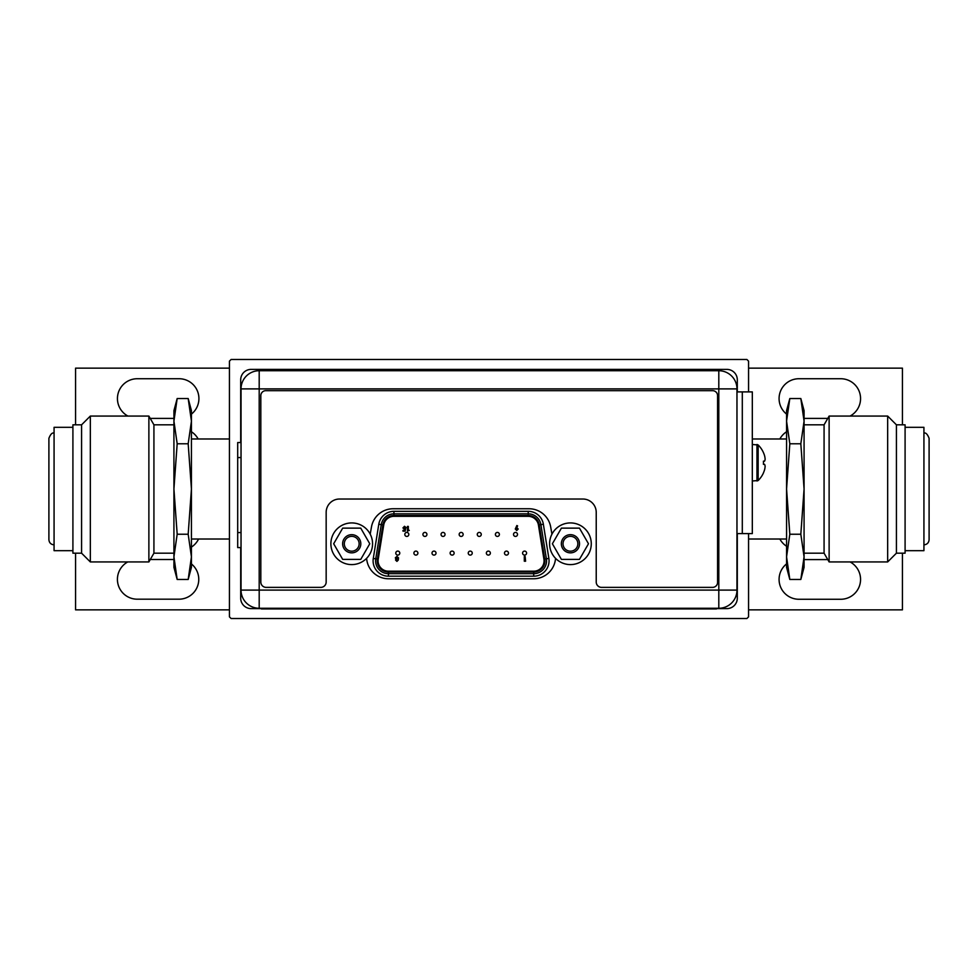 <?xml version="1.0" encoding="UTF-8"?>
<svg xmlns="http://www.w3.org/2000/svg" width="978" height="978" viewBox="0 0 978 978"><rect width="100%" height="100%" fill="white"/><g stroke="black" fill="none" stroke-linecap="round" stroke-linejoin="round"><path stroke-width="1.47" d="M748.561 391.897L748.561 361.139L746.886 359.476L231.114 359.476L229.439 361.139L229.439 616.861L231.114 618.524L746.886 618.524L748.561 616.861L748.561 533.597M261.383 608.609L251.114 608.609A10.416 10.416 0 0 1 240.698 598.194L240.698 547.582M240.698 442.557L240.698 379.806A10.416 10.416 0 0 1 251.114 369.391L726.886 369.391A10.416 10.416 0 0 1 737.302 379.806L737.302 391.897M737.302 533.597L737.302 598.194A10.416 10.416 0 0 1 726.886 608.609L716.483 608.609M736.972 590.101L736.972 388.889A18.166 18.166 0 0 0 718.806 370.723L718.806 388.889L736.972 388.889A18.166 18.166 0 0 0 718.806 370.723L259.194 370.723A18.166 18.166 0 0 0 241.028 388.889L259.194 388.889L259.194 370.723A18.166 18.166 0 0 0 241.028 388.889L241.028 590.101A18.166 18.166 0 0 0 259.194 608.279L718.806 608.279A18.166 18.166 0 0 0 736.972 590.101L718.806 590.101L718.806 608.279A18.166 18.166 0 0 0 736.972 590.101M366.616 558.34A22.005 22.005 0 0 0 388.559 578.768L533.597 578.768A22.005 22.005 0 0 0 555.541 558.34M551.947 534.147L550.675 526.934A22.005 22.005 0 0 0 529.012 508.756L393.144 508.756A22.005 22.005 0 0 0 371.481 526.934L370.21 534.147M259.194 608.279L259.194 590.101L718.806 590.101L718.806 388.889L259.194 388.889L259.194 590.101L241.028 590.101M736.972 533.597L742.302 533.597L742.302 391.897L752.314 391.897L752.314 533.597L742.302 533.597L742.302 391.897L736.972 391.897M763.463 452.704L763.463 452.704A24.768 24.768 0 0 1 764.588 455.748A24.328 21.076 0 0 1 765.126 459.183A24.328 12.164 0 0 1 764.588 461.164L763.427 461.164L763.463 462.826M763.463 472.79L763.463 472.79A24.768 24.768 0 0 0 764.588 469.746A24.328 21.076 180 0 0 765.126 466.31A24.328 12.164 180 0 0 764.588 464.33L763.427 464.33L763.463 462.741M763.427 452.594L763.427 452.594A24.817 24.817 0 0 0 758.146 444.966L758.146 480.528L756.972 480.993L756.972 444.489L758.146 444.966L752.314 444.489M408.327 526.409L407.471 526.409L407.471 531.14L409.293 530.357L408.327 530.357L408.327 526.409M388.425 571.189A10.33 10.33 0 0 1 378.229 559.208L383.731 525.027A10.33 10.33 0 0 1 393.926 516.335L528.218 516.335A10.33 10.33 0 0 1 538.426 525.027L543.927 559.208A10.33 10.33 0 0 1 533.719 571.189L388.425 571.189M539.245 524.905L543.365 524.232L548.866 558.414A15.342 15.342 0 0 1 533.719 576.189L388.425 576.189A15.342 15.342 0 0 1 373.29 558.414L378.792 524.232L381.261 524.636L375.76 558.805A12.836 12.836 0 0 0 388.425 573.683L533.719 573.683A12.836 12.836 0 0 0 546.396 558.805L540.895 524.636A12.836 12.836 0 0 0 528.218 513.841L393.926 513.841A12.836 12.836 0 0 0 381.261 524.636L382.899 524.905L377.398 559.074A11.174 11.174 0 0 0 388.425 572.02L533.719 572.02A11.174 11.174 0 0 0 544.746 559.074L539.245 524.905A11.174 11.174 0 0 0 528.218 515.504L393.926 515.504A11.174 11.174 0 0 0 382.899 524.905M405.149 531.14L405.699 528.511L403.78 527.9L404.464 527.142L406.078 527.558L404.513 526.286L402.936 527.937L404.66 529.453L404.476 530.357L402.985 530.357L402.985 531.14L405.149 531.14M516.849 525.528L515.284 529.025L516.751 530.504L518.193 529.025L516.775 527.533L517.594 525.907L516.849 525.528M516.139 528.988L516.726 528.328L517.35 528.988L516.739 529.66L516.139 528.988M408.816 534.428A2.005 2.005 0 0 0 406.811 532.423A2.005 2.005 0 0 0 404.806 534.428A2.005 2.005 0 0 0 406.811 536.433A2.005 2.005 0 0 0 408.816 534.428M445.039 534.428A2.005 2.005 0 0 0 443.046 532.423A2.005 2.005 0 0 0 441.041 534.428A2.005 2.005 0 0 0 443.046 536.433A2.005 2.005 0 0 0 445.039 534.428M481.274 534.428A2.005 2.005 0 0 0 479.269 532.423A2.005 2.005 0 0 0 477.276 534.428A2.005 2.005 0 0 0 479.269 536.433A2.005 2.005 0 0 0 481.274 534.428M517.509 534.428A2.005 2.005 0 0 0 515.504 532.423A2.005 2.005 0 0 0 513.511 534.428A2.005 2.005 0 0 0 515.504 536.433A2.005 2.005 0 0 0 517.509 534.428M417.899 553.096A2.005 2.005 0 0 0 415.894 551.103A2.005 2.005 0 0 0 413.902 553.096A2.005 2.005 0 0 0 415.894 555.101A2.005 2.005 0 0 0 417.899 553.096M454.134 553.096A2.005 2.005 0 0 0 452.129 551.103A2.005 2.005 0 0 0 450.124 553.096A2.005 2.005 0 0 0 452.129 555.101A2.005 2.005 0 0 0 454.134 553.096M490.357 553.096A2.005 2.005 0 0 0 488.364 551.103A2.005 2.005 0 0 0 486.359 553.096A2.005 2.005 0 0 0 488.364 555.101A2.005 2.005 0 0 0 490.357 553.096M526.592 553.096A2.005 2.005 0 0 0 524.587 551.103A2.005 2.005 0 0 0 522.594 553.096A2.005 2.005 0 0 0 524.587 555.101A2.005 2.005 0 0 0 526.592 553.096M508.474 553.096A2.005 2.005 0 0 0 506.47 551.103A2.005 2.005 0 0 0 504.477 553.096A2.005 2.005 0 0 0 506.47 555.101A2.005 2.005 0 0 0 508.474 553.096M472.24 553.096A2.005 2.005 0 0 0 470.247 551.103A2.005 2.005 0 0 0 468.242 553.096A2.005 2.005 0 0 0 470.247 555.101A2.005 2.005 0 0 0 472.24 553.096M436.017 553.096A2.005 2.005 0 0 0 434.012 551.103A2.005 2.005 0 0 0 432.007 553.096A2.005 2.005 0 0 0 434.012 555.101A2.005 2.005 0 0 0 436.017 553.096M399.782 553.096A2.005 2.005 0 0 0 397.777 551.103A2.005 2.005 0 0 0 395.784 553.096A2.005 2.005 0 0 0 397.777 555.101A2.005 2.005 0 0 0 399.782 553.096M499.391 534.428A2.005 2.005 0 0 0 497.386 532.423A2.005 2.005 0 0 0 495.394 534.428A2.005 2.005 0 0 0 497.386 536.433A2.005 2.005 0 0 0 499.391 534.428M463.156 534.428A2.005 2.005 0 0 0 461.164 532.423A2.005 2.005 0 0 0 459.159 534.428A2.005 2.005 0 0 0 461.164 536.433A2.005 2.005 0 0 0 463.156 534.428M426.934 534.428A2.005 2.005 0 0 0 424.929 532.423A2.005 2.005 0 0 0 422.924 534.428A2.005 2.005 0 0 0 424.929 536.433A2.005 2.005 0 0 0 426.934 534.428M525.602 561.213L525.149 556.531L524.306 556.531L524.306 561.213L525.602 561.213M395.968 559.074L395.552 560.039L396.921 561.384L398.291 560.052L398.523 557.851L396.909 556.409L395.32 557.851L395.968 559.074M397.435 559.991L396.408 560.003L397.435 559.991M397.679 557.937L396.909 558.597L396.163 557.912L396.921 557.252L397.679 557.937M342.691 559.392L333.669 543.768L342.691 528.132L360.748 528.132L369.77 543.768L360.748 559.392L342.691 559.392M342.63 543.768A9.083 9.083 0 0 1 351.713 534.673A9.083 9.083 0 0 1 360.809 543.768A9.083 9.083 0 0 1 351.713 552.851A9.083 9.083 0 0 1 342.63 543.768M351.713 564.599A20.844 20.844 0 0 1 330.882 543.768A20.844 20.844 0 0 1 351.713 522.924A20.844 20.844 0 0 1 372.557 543.768A20.844 20.844 0 0 1 351.713 564.599M344.305 543.768A7.421 7.421 0 0 1 351.713 536.347A7.421 7.421 0 0 1 359.134 543.768A7.421 7.421 0 0 1 351.713 551.176A7.421 7.421 0 0 1 344.305 543.768M561.409 559.392L552.387 543.768L561.409 528.132L579.453 528.132L588.487 543.768L579.453 559.392L561.409 559.392M561.348 543.768A9.083 9.083 0 0 1 570.431 534.673A9.083 9.083 0 0 1 579.526 543.768A9.083 9.083 0 0 1 570.431 552.851A9.083 9.083 0 0 1 561.348 543.768M570.431 564.599A20.844 20.844 0 0 1 549.599 543.768A20.844 20.844 0 0 1 570.431 522.924A20.844 20.844 0 0 1 591.274 543.768A20.844 20.844 0 0 1 570.431 564.599M563.022 543.768A7.421 7.421 0 0 1 570.431 536.347A7.421 7.421 0 0 1 577.851 543.768A7.421 7.421 0 0 1 570.431 551.176A7.421 7.421 0 0 1 563.022 543.768M716.483 608.279L716.483 608.939L261.383 608.939L261.383 608.279M700.395 369.562L717.07 369.562L717.07 370.222L261.97 370.222L261.97 369.562L700.395 369.562L700.395 370.222M241.028 532.582L237.691 532.582L237.691 442.557L241.028 442.557M237.691 532.582L237.691 547.582L241.028 547.582M320.833 587.375A5.33 5.33 0 0 0 326.163 582.032L326.163 512.35A13.337 13.337 0 0 1 339.5 499.024L582.888 499.024A13.337 13.337 0 0 1 596.225 512.35L596.225 582.032A5.33 5.33 0 0 0 601.556 587.375L712.583 587.375A5 5 0 0 0 717.583 582.362L717.583 395.662A5 5 0 0 0 712.583 390.662L265.82 390.662A5 5 0 0 0 260.82 395.662L260.82 582.032A5.33 5.33 0 0 0 266.15 587.375L320.833 587.375M188.179 398.523L191.431 410.65L191.431 421.151L188.179 398.523L177.177 398.523L173.925 421.151L173.925 410.65L177.177 398.523M188.179 443.767L191.431 489L188.179 534.232L191.431 556.849L191.431 567.35L188.179 579.477L191.431 556.849L191.431 421.151L188.179 443.767L177.177 443.767L173.925 421.151L173.925 489L177.177 443.767M188.179 534.232L177.177 534.232L173.925 489L173.925 556.849L177.177 534.232M190.184 570.565L188.179 579.477L177.177 579.477L173.925 556.849L173.925 567.35L177.177 579.477L175.172 570.565M191.113 563.707L191.016 564.709M174.243 563.707L174.341 564.709M173.925 424.819L153.925 424.819L153.925 553.181L173.925 553.181M153.925 553.181L148.876 561.934L148.876 416.066L153.925 424.819M81.577 424.819L72.91 424.819L72.91 553.181L81.577 553.181L81.577 424.819L90.331 416.066L90.331 561.934L148.876 561.934M72.91 427.325L54.071 427.325L54.071 550.675L72.91 550.675M789.821 579.477L786.569 567.35L786.569 556.849L789.821 534.232L786.569 489L789.821 443.767L786.569 421.151L786.569 410.65L789.821 398.523L786.569 421.151L786.569 556.849L789.821 579.477L800.823 579.477L804.075 556.849L804.075 567.35L800.823 579.477M786.887 414.293L786.984 413.291M787.816 407.435L789.821 398.523L800.823 398.523L804.075 421.151L800.823 443.767L804.075 489L800.823 534.232L804.075 556.849L804.075 410.65L800.823 398.523L802.828 407.435M789.821 443.767L800.823 443.767M789.821 534.232L800.823 534.232M803.757 414.293L803.659 413.291M804.075 553.181L824.075 553.181L824.075 424.819L804.075 424.819M824.075 424.819L829.124 416.066L829.124 561.934L824.075 553.181M896.423 553.181L896.423 424.819L905.09 424.819L905.09 553.181L896.423 553.181L887.669 561.934L887.669 416.066L829.124 416.066M905.09 550.675L923.929 550.675L923.929 427.325L905.09 427.325M786.569 546.237A20 20 0 0 1 779.845 539.012M902.425 553.181L902.425 609.856L748.561 609.856M229.439 609.856L75.575 609.856L75.575 553.181M198.583 539.012A20 20 0 0 1 191.431 547.081M191.431 431.763A20 20 0 0 1 198.155 438.988M75.575 424.819L75.575 368.144L229.439 368.144M748.561 368.144L902.425 368.144L902.425 424.819M779.845 438.988A20 20 0 0 1 786.569 431.763M191.431 563.951A19.841 19.841 0 0 1 178.925 599.196L137.25 599.196A19.841 19.841 0 0 1 127.763 561.934M150.27 559.514L173.925 559.514M127.922 416.066A19.841 19.841 0 0 1 137.25 378.731L179.096 378.731A19.841 19.841 0 0 1 191.431 414.097M173.925 418.401L150.221 418.401M804.075 559.599L827.779 559.599M850.078 561.934A19.841 19.841 0 0 1 840.75 599.269L798.904 599.269A19.841 19.841 0 0 1 786.569 563.903M786.569 414.097A19.841 19.841 0 0 1 798.904 378.731L840.75 378.731A19.841 19.841 0 0 1 850.078 416.066M827.779 418.401L804.075 418.401M377.398 559.074L375.76 558.805A12.836 12.836 0 0 0 388.425 573.683L388.425 572.02M393.926 515.504L393.926 511.335L528.218 511.335L528.218 515.504M546.555 560.846A12.836 12.836 0 0 0 546.396 558.805L544.746 559.074M533.719 572.02L533.719 576.189M548.866 558.414L546.396 558.805M528.218 511.335A15.342 15.342 0 0 1 543.365 524.232M388.425 576.189L388.425 573.683M378.792 524.232A15.342 15.342 0 0 1 393.926 511.335M532.191 516.335L528.218 516.335M393.926 516.335L390.295 516.335M375.76 558.805L373.29 558.414M699.808 608.939L699.808 608.279M278.045 608.939L278.045 608.279M278.632 370.222L278.632 369.562M241.028 457.557L237.691 457.557M752.314 480.993L758.146 480.528A24.817 24.817 0 0 0 763.463 472.912M90.331 416.066L148.876 416.066M81.577 553.181L90.331 561.934M54.071 433.156C52.274 432.41 50.55 434.134 48.9 438.327L48.9 539.673C49.206 542.814 50.929 544.538 54.071 544.844M191.431 539.012L229.439 539.012M191.431 438.988L229.439 438.988M887.669 561.934L829.124 561.934M896.423 424.819L887.669 416.066M923.929 433.156C925.726 432.41 927.45 434.134 929.1 438.327L929.1 539.673C928.794 542.814 927.071 544.538 923.929 544.844M786.569 539.012L748.561 539.012M786.569 438.988L752.314 438.988"/></g></svg>
